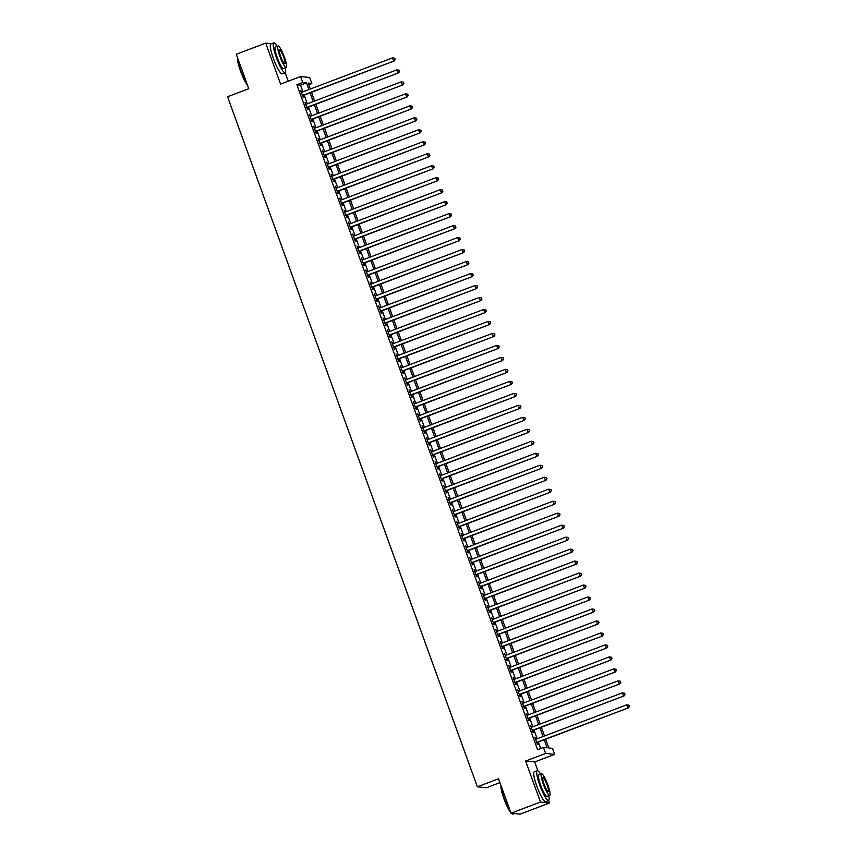 <?xml version="1.0" encoding="UTF-8"?>
<svg xmlns="http://www.w3.org/2000/svg" width="857" height="857" viewBox="0 0 857 857"><rect width="100%" height="100%" fill="white"/><g stroke="black" fill="none" stroke-linecap="round" stroke-linejoin="round"><path stroke-width="1.29" d="M545.695 739.237L548.866 748L552.529 748.375L554.704 754.364L545.641 753.432L543.477 747.443L547.152 747.829L544.238 739.795M537.875 770.775L534.682 761.959L554.704 754.364M534.682 761.959L525.62 761.027L540.478 802.056L511.029 813.218L520.092 814.15L549.53 802.988L548.641 800.524M499.952 782.612L486.422 787.744L477.36 786.812L227.555 96.734L248.755 88.7L236.286 54.259L265.734 43.096L280.582 84.125L300.603 76.541L309.666 77.473L311.841 83.461L308.166 83.086L310.32 89.042M288.263 81.222L285.177 72.706M308.724 84.639L311.841 83.461M540.478 802.056L549.53 802.988M271.54 43.696L265.734 43.096M536.086 739.184L534.811 737.277L537.403 744.465L538.025 744.529L537.264 742.441M531.747 727.197L530.472 725.301L533.075 732.489L533.686 732.553L532.925 730.453M527.409 715.22L526.134 713.324L528.737 720.512L529.347 720.576L528.587 718.477M523.07 703.243L521.795 701.337L524.398 708.525L525.009 708.589L524.248 706.489M518.731 691.256L517.457 689.36L520.06 696.548L520.67 696.612L519.91 694.513M514.404 679.28L513.118 677.384L515.721 684.572L516.332 684.625L515.582 682.536M510.065 667.303L508.779 665.396L511.383 672.584L512.004 672.649L511.243 670.549M505.726 655.316L504.452 653.42L507.055 660.608L507.665 660.672L506.905 658.572M501.388 643.339L500.113 641.432L502.716 648.62L503.327 648.685L502.566 646.596M497.049 631.352L495.775 629.456L498.378 636.644L498.988 636.708L498.228 634.609M492.711 619.375L491.436 617.479L494.039 624.667L494.65 624.732L493.889 622.632M488.383 607.399L487.097 605.492L489.701 612.68L490.311 612.744L489.551 610.655M484.044 595.411L482.759 593.515L485.362 600.703L485.973 600.768L485.223 598.668M479.706 583.435L478.431 581.539L481.034 588.727L481.645 588.791L480.884 586.691M475.367 571.458L474.092 569.551L476.696 576.74L477.306 576.804L476.546 574.704M471.029 559.471L469.754 557.575L472.357 564.763L472.968 564.827L472.207 562.728M466.69 547.494L465.415 545.598L468.018 552.786L468.629 552.84L467.868 550.751M462.352 535.518L461.077 533.611L463.68 540.799L464.29 540.863L463.53 538.764M458.024 523.531L456.738 521.634L459.341 528.823L459.952 528.887L459.202 526.787M453.685 511.554L452.41 509.647L455.003 516.835L455.624 516.9L454.863 514.811M449.347 499.567L448.072 497.671L450.675 504.859L451.285 504.923L450.525 502.823M445.008 487.59L443.733 485.694L446.336 492.882L446.947 492.946L446.186 490.847M440.669 475.614L439.395 473.707L441.998 480.895L442.608 480.959L441.848 478.87M436.331 463.626L435.056 461.73L437.659 468.918L438.27 468.983L437.509 466.883M432.003 451.65L430.717 449.754L433.321 456.942L433.931 457.006L433.181 454.906M427.664 439.673L426.379 437.766L428.982 444.954L429.603 445.019L428.843 442.919M423.326 427.686L422.051 425.79L424.654 432.978L425.265 433.042L424.504 430.942M418.987 415.709L417.713 413.813L420.316 421.001L420.926 421.055L420.166 418.966M414.649 403.733L413.374 401.826L415.977 409.014L416.588 409.078L415.827 406.979M410.31 391.745L409.035 389.849L411.639 397.037L412.249 397.102L411.489 395.002M405.982 379.769L404.697 377.862L407.3 385.05L407.911 385.114L407.15 383.025M401.644 367.782L400.358 365.885L402.961 373.074L403.583 373.138L402.822 371.038M397.305 355.805L396.03 353.909L398.634 361.097L399.244 361.161L398.484 359.062M392.967 343.828L391.692 341.922L394.295 349.11L394.906 349.174L394.145 347.085M388.628 331.841L387.353 329.945L389.956 337.133L390.567 337.197L389.806 335.098M384.29 319.865L383.015 317.968L385.618 325.157L386.228 325.221L385.468 323.121M379.951 307.888L378.676 305.981L381.279 313.169L381.89 313.233L381.129 311.134M375.623 295.901L374.338 294.005L376.941 301.193L377.551 301.257L376.801 299.157M371.285 283.924L370.01 282.028L372.602 289.216L373.224 289.27L372.463 287.181M366.946 271.948L365.671 270.041L368.274 277.229L368.885 277.293L368.124 275.193M362.607 259.96L361.333 258.064L363.936 265.252L364.546 265.316L363.786 263.217M358.269 247.984L356.994 246.077L359.597 253.265L360.208 253.329L359.447 251.24M353.93 235.996L352.656 234.1L355.259 241.288L355.869 241.353L355.109 239.253M349.602 224.02L348.317 222.124L350.92 229.312L351.531 229.376L350.781 227.276M345.264 212.043L343.989 210.136L346.582 217.324L347.203 217.389L346.442 215.3M340.925 200.056L339.651 198.16L342.254 205.348L342.864 205.412L342.104 203.313M336.587 188.079L335.312 186.183L337.915 193.371L338.526 193.436L337.765 191.336M332.248 176.103L330.973 174.196L333.577 181.384L334.187 181.448L333.427 179.349M327.91 164.115L326.635 162.219L329.238 169.407L329.849 169.472L329.088 167.372M323.582 152.139L322.296 150.243L324.899 157.431L325.51 157.484L324.76 155.396M319.243 140.162L317.958 138.256L320.561 145.444L321.182 145.508L320.422 143.408M314.905 128.175L313.63 126.279L316.233 133.467L316.844 133.531L316.083 131.432M310.566 116.198L309.291 114.292L311.894 121.49L312.505 121.544L311.744 119.455M306.228 104.211L304.953 102.315L307.556 109.503L308.166 109.567L307.406 107.468M302.982 91.828L300.561 85.143L296.886 84.757L537.585 749.682L543.477 747.443M540.692 748.504L538.346 742.023M537.168 738.766L534.018 730.046M532.84 726.79L529.68 718.059M528.501 714.813L525.341 706.082M524.163 702.826L521.002 694.106M519.824 690.849L516.664 682.118M515.486 678.862L512.325 670.142M511.147 666.885L507.987 658.165M506.808 654.909L503.659 646.178M502.481 642.921L499.32 634.201M498.142 630.945L494.982 622.214M493.803 618.968L490.643 610.238M489.465 606.981L486.305 598.261M485.126 595.004L481.966 586.274M480.788 583.028L477.638 574.297M476.46 571.041L473.3 562.321M472.121 559.064L468.961 550.333M467.783 547.077L464.623 538.357M463.444 535.1L460.284 526.38M459.106 523.124L455.945 514.393M454.767 511.136L451.618 502.416M450.439 499.16L447.279 490.429M446.101 487.183L442.94 478.452M441.762 475.196L438.602 466.476M437.424 463.219L434.263 454.489M433.085 451.243L429.925 442.512M428.746 439.255L425.586 430.535M424.408 427.279L421.258 418.548M420.08 415.291L416.92 406.572M415.741 403.315L412.581 394.595M411.403 391.338L408.243 382.608M407.064 379.351L403.904 370.631M402.726 367.374L399.566 358.644M398.387 355.398L395.238 346.667M394.059 343.411L390.899 334.691M389.721 331.434L386.561 322.703M385.382 319.457L382.222 310.727M381.044 307.47L377.883 298.75M376.705 295.494L373.545 286.763M372.367 283.506L369.217 274.786M368.039 271.53L364.878 262.81M363.7 259.553L360.54 250.822M359.362 247.566L356.201 238.846M355.023 235.589L351.863 226.859M350.684 223.613L347.524 214.882M346.346 211.625L343.186 202.905M342.007 199.649L338.858 190.918M337.679 187.672L334.519 178.942M333.341 175.685L330.181 166.965M329.002 163.708L325.842 154.978M324.664 151.721L321.504 143.001M320.325 139.745L317.165 131.025M315.987 127.768L312.837 119.037M311.659 115.781L308.499 107.061M307.32 103.804L304.16 95.073M301.889 92.235L300.614 90.339L303.217 97.527L303.828 97.591L303.067 95.491M525.62 761.027L545.641 753.432M296.886 84.757L302.778 82.529L300.603 76.541M511.029 813.218L498.56 778.777L477.36 786.812M311.498 92.299L314.658 101.019M315.837 104.275L318.997 113.006M320.175 116.252L323.335 124.983M324.514 128.239L327.663 136.959M328.842 140.216L332.002 148.947M333.18 152.203L336.34 160.923M337.519 164.18L340.679 172.9M341.857 176.156L345.017 184.887M346.196 188.144L349.356 196.864M350.534 200.12L353.695 208.851M354.873 212.097L358.022 220.827M359.201 224.084L362.361 232.804M363.539 236.061L366.7 244.791M367.878 248.037L371.038 256.768M372.217 260.025L375.377 268.744M376.555 272.001L379.715 280.732M380.894 283.988L384.043 292.708M385.222 295.965L388.382 304.685M389.56 307.942L392.72 316.672M393.899 319.929L397.059 328.649M398.237 331.905L401.397 340.636M402.576 343.882L405.736 352.613M406.914 355.869L410.064 364.589M411.242 367.846L414.402 376.577M415.581 379.822L418.741 388.553M419.919 391.81L423.079 400.53M424.258 403.786L427.418 412.517M428.596 415.774L431.757 424.494M432.935 427.75L436.095 436.47M437.274 439.727L440.423 448.457M441.601 451.714L444.762 460.434M445.94 463.691L449.1 472.421M450.279 475.667L453.439 484.398M454.617 487.654L457.777 496.374M458.956 499.631L462.116 508.362M463.294 511.608L466.444 520.338M467.622 523.595L470.782 532.315M471.961 535.571L475.121 544.302M476.299 547.559L479.459 556.279M480.638 559.535L483.798 568.255M484.976 571.512L488.136 580.243M489.315 583.499L492.464 592.219M493.643 595.476L496.803 604.206M497.981 607.452L501.141 616.183M502.32 619.44L505.48 628.16M506.658 631.416L509.819 640.147M510.997 643.393L514.157 652.123M515.336 655.38L518.496 664.1M519.674 667.357L522.824 676.087M524.002 679.344L527.162 688.064M528.341 691.32L531.501 700.04M532.679 703.297L535.839 712.028M537.018 715.284L540.178 724.004M541.356 727.261L544.516 735.992M308.874 89.589L306.452 82.904L302.778 82.529M543.059 736.538L539.899 727.807M538.721 724.561L535.561 715.831M534.382 712.574L531.233 703.854M530.055 700.597L526.894 691.867M525.716 688.61L522.556 679.89M521.377 676.634L518.217 667.914M517.039 664.657L513.879 655.926M512.7 652.67L509.54 643.95M508.362 640.693L505.212 631.963M504.034 628.717L500.874 619.986M499.695 616.729L496.535 608.009M495.357 604.753L492.197 596.022M491.018 592.776L487.858 584.046M486.68 580.789L483.519 572.069M482.341 568.812L479.181 560.082M478.002 556.825L474.853 548.105M473.675 544.848L470.514 536.128M469.336 532.872L466.176 524.141M464.997 520.885L461.837 512.165M460.659 508.908L457.499 500.177M456.32 496.931L453.16 488.201M451.982 484.944L448.832 476.224M447.654 472.968L444.494 464.237M443.315 460.991L440.155 452.26M438.977 449.004L435.817 440.284M434.638 437.027L431.478 428.296M430.3 425.04L427.14 416.32M425.961 413.063L422.812 404.343M421.633 401.087L418.473 392.356M417.295 389.099L414.135 380.379M412.956 377.123L409.796 368.392M408.618 365.146L405.457 356.416M404.279 353.159L401.119 344.439M399.94 341.182L396.78 332.452M395.602 329.206L392.452 320.475M391.274 317.219L388.114 308.499M386.935 305.242L383.775 296.511M382.597 293.255L379.437 284.535M378.258 281.278L375.098 272.558M373.92 269.302L370.76 260.571M369.581 257.314L366.432 248.594M365.253 245.338L362.093 236.607M360.915 233.361L357.755 224.63M356.576 221.374L353.416 212.654M352.238 209.397L349.078 200.667M347.899 197.421L344.739 188.69M343.561 185.433L340.411 176.713M339.233 173.457L336.073 164.726M334.894 161.47L331.734 152.75M330.556 149.493L327.395 140.773M326.217 137.516L323.057 128.786M321.878 125.529L318.718 116.809M317.54 113.553L314.38 104.822M313.201 101.576L310.052 92.845M300.561 85.143L306.452 82.904M302.553 95.684L394.231 60.943L302.457 95.427M395.013 59.422L393.62 60.879L392.538 57.88L394.82 58.244L395.013 59.422L394.82 58.244M301.375 92.427L392.538 57.88L394.574 58.222M394.231 60.943L395.248 59.444M247.416 84.982A15.597 2.7 -110.8 0 1 240.528 71.11A15.597 2.7 -110.8 0 1 237.507 57.623M237.635 57.987A15.983 2.764 69.2 0 0 240.806 70.96A15.983 2.764 69.2 0 0 247.148 84.265M277.143 46.353A15.983 2.764 69.2 0 0 273.769 42.85A15.983 2.764 69.2 0 0 276.372 57.483A15.983 2.764 69.2 0 0 285.102 72.749A15.983 2.764 69.2 0 0 285.306 67.874M273.769 42.85L270.823 43.964A15.983 2.764 69.2 0 0 273.426 58.597A15.983 2.764 69.2 0 0 282.157 73.863L285.102 72.749M286.227 67.532L283.517 68.56A11.505 1.993 -110.8 0 1 277.229 57.569A11.505 1.993 -110.8 0 1 275.354 47.039L278.064 46.01A11.505 1.993 69.2 0 0 279.939 56.541A11.505 1.993 69.2 0 0 286.227 67.532A11.505 1.993 69.2 0 0 284.342 57.001A11.505 1.993 69.2 0 0 278.064 46.01M280.721 56.626A7.413 1.286 69.2 0 0 284.77 63.707A7.413 1.286 69.2 0 0 283.56 56.916A7.413 1.286 69.2 0 0 279.511 49.835A7.413 1.286 69.2 0 0 280.721 56.626M510.879 812.8A15.597 2.7 -110.8 0 1 503.991 798.917A15.597 2.7 -110.8 0 1 500.97 785.441M501.109 785.805A15.983 2.764 69.2 0 0 504.27 798.778A15.983 2.764 69.2 0 0 510.611 812.072M540.617 774.171A15.983 2.764 69.2 0 0 537.232 770.668A15.983 2.764 69.2 0 0 539.835 785.291A15.983 2.764 69.2 0 0 548.566 800.556A15.983 2.764 69.2 0 0 548.769 795.692M537.232 770.668L534.286 771.782A15.983 2.764 69.2 0 0 536.889 786.415A15.983 2.764 69.2 0 0 545.62 801.67L548.566 800.556M549.691 795.35L546.98 796.367A11.505 1.993 -110.8 0 1 540.692 785.387A11.505 1.993 -110.8 0 1 538.817 774.846L541.528 773.817A11.505 1.993 69.2 0 0 543.402 784.359A11.505 1.993 69.2 0 0 549.691 795.35A11.505 1.993 69.2 0 0 547.816 784.808A11.505 1.993 69.2 0 0 541.528 773.817M544.184 784.434A7.413 1.286 69.2 0 0 548.234 791.514A7.413 1.286 69.2 0 0 547.023 784.733A7.413 1.286 69.2 0 0 542.984 777.653A7.413 1.286 69.2 0 0 544.184 784.434M511.575 813.272A15.983 2.764 69.2 0 0 512.454 813.979A15.983 2.764 69.2 0 0 513 814.043L514.275 813.55M512.454 813.979L511.983 813.754A15.597 2.7 -110.8 0 1 511.297 813.25M306.892 107.671L398.569 72.92L306.795 107.404M399.341 71.399L397.959 72.856L396.866 69.867L399.158 70.22L399.341 71.399L399.158 70.22M305.713 104.415L396.866 69.867L398.912 70.199M398.569 72.92L399.587 71.42M311.23 119.648L402.908 84.897L311.134 119.391M403.679 83.375L402.287 84.843L401.205 81.844L403.497 82.208L403.679 83.375L403.497 82.208M310.052 116.391L401.205 81.844L403.251 82.176M402.908 84.897L403.926 83.408M315.558 131.624L407.236 96.884L315.472 131.367M408.018 95.363L406.625 96.82L405.543 93.82L407.825 94.184L408.018 95.363L407.825 94.184M314.38 128.379L405.543 93.82L407.589 94.163M407.236 96.884L408.264 95.384M319.897 143.612L411.574 108.86L319.811 143.355M412.356 107.339L410.964 108.796L409.882 105.807L412.163 106.161L412.356 107.339L412.163 106.161M318.718 140.355L409.882 105.807L411.917 106.139M411.574 108.86L412.603 107.361M324.235 155.588L415.913 120.837L324.139 155.331M416.695 119.316L415.302 120.783L414.22 117.784L416.502 118.148L416.695 119.316L416.502 118.148M323.057 152.332L414.22 117.784L416.256 118.116M415.913 120.837L416.941 119.348M328.574 167.565L420.251 132.824L328.477 167.308M421.033 131.303L419.641 132.76L418.559 129.761L420.841 130.125L421.033 131.303L420.841 130.125M327.395 164.319L418.559 129.761L420.594 130.103M420.251 132.824L421.269 131.325M332.912 179.552L424.59 144.801L332.816 179.295M425.361 143.28L423.979 144.737L422.887 141.748L425.179 142.112L425.361 143.28L425.179 142.112M331.734 176.296L422.887 141.748L424.933 142.08M424.59 144.801L425.608 143.301M337.251 191.529L428.928 156.788L337.155 191.272M429.7 155.256L428.318 156.724L427.225 153.724L429.518 154.089L429.7 155.256L429.518 154.089M336.073 188.272L427.225 153.724L429.271 154.067M428.928 156.788L429.946 155.288M341.579 203.516L433.267 168.765L341.493 203.248M434.038 167.244L432.646 168.7L431.564 165.701L433.846 166.065L434.038 167.244L433.846 166.065M340.411 200.259L431.564 165.701L433.61 166.044M433.267 168.765L434.285 167.265M345.917 215.493L437.595 180.741L345.832 215.236M438.377 179.22L436.984 180.677L435.902 177.688L438.184 178.052L438.377 179.22L438.184 178.052M344.739 212.236L435.902 177.688L437.938 178.02M437.595 180.741L438.623 179.252M350.256 227.469L441.933 192.729L350.159 227.212M442.715 191.207L441.323 192.664L440.241 189.665L442.523 190.029L442.715 191.207L442.523 190.029M349.078 224.213L440.241 189.665L442.276 190.008M441.933 192.729L442.962 191.229M354.594 239.457L446.272 204.705L354.498 239.189M447.054 203.184L445.661 204.641L444.579 201.652L446.861 202.006L447.054 203.184L446.861 202.006M353.416 236.2L444.579 201.652L446.615 201.984M446.272 204.705L447.29 203.205M358.933 251.433L450.611 216.682L358.837 251.176M451.382 215.161L450 216.628L448.918 213.629L451.2 213.993L451.382 215.161L451.2 213.993M357.755 248.176L448.918 213.629L450.953 213.961M450.611 216.682L451.628 215.193M363.272 263.41L454.949 228.669L363.175 263.153M455.72 227.148L454.339 228.605L453.246 225.605L455.538 225.969L455.72 227.148L455.538 225.969M362.093 260.164L453.246 225.605L455.292 225.948M454.949 228.669L455.967 227.169M367.61 275.397L459.288 240.646L367.514 275.14M460.059 239.124L458.666 240.581L457.584 237.593L459.877 237.946L460.059 239.124L459.877 237.946M366.432 272.14L457.584 237.593L459.631 237.925M459.288 240.646L460.305 239.146M371.938 287.374L463.616 252.622L371.852 287.116M464.398 251.101L463.005 252.569L461.923 249.569L464.205 249.933L464.398 251.101L464.205 249.933M370.76 284.117L461.923 249.569L463.969 249.901M463.616 252.622L464.644 251.133M376.277 299.35L467.954 264.609L376.18 299.093M468.736 263.088L467.344 264.545L466.262 261.546L468.543 261.91L468.736 263.088L468.543 261.91M375.098 296.104L466.262 261.546L468.297 261.888M467.954 264.609L468.983 263.11M380.615 311.337L472.293 276.586L380.519 311.08M473.075 275.065L471.682 276.522L470.6 273.533L472.882 273.897L473.075 275.065L472.882 273.897M379.437 308.081L470.6 273.533L472.635 273.865M472.293 276.586L473.321 275.086M384.954 323.314L476.631 288.573L384.857 323.057M477.413 287.041L476.021 288.509L474.939 285.51L477.22 285.874L477.413 287.041L477.22 285.874M383.775 320.057L474.939 285.51L476.974 285.852M476.631 288.573L477.649 287.074M389.292 335.301L480.97 300.55L389.196 335.033M481.741 299.029L480.359 300.486L479.267 297.486L481.559 297.85L481.741 299.029L481.559 297.85M388.114 332.045L479.267 297.486L481.313 297.829M480.97 300.55L481.988 299.05M393.631 347.278L485.308 312.526L393.534 347.021M486.08 311.005L484.687 312.462L483.605 309.473L485.898 309.838L486.08 311.005L485.898 309.838M392.452 344.021L483.605 309.473L485.651 309.805M485.308 312.526L486.326 311.037M397.959 359.254L489.636 324.514L397.873 358.997M490.418 322.993L489.026 324.449L487.944 321.45L490.225 321.814L490.418 322.993L490.225 321.814M396.78 355.998L487.944 321.45L489.99 321.793M489.636 324.514L490.665 323.014M402.297 371.242L493.975 336.49L402.212 370.974M494.757 334.969L493.364 336.426L492.282 333.437L494.564 333.791L494.757 334.969L494.564 333.791M401.119 367.985L492.282 333.437L494.318 333.769M493.975 336.49L495.003 334.991M406.636 383.218L498.313 348.467L406.539 382.961M499.095 346.946L497.703 348.413L496.621 345.414L498.903 345.778L499.095 346.946L498.903 345.778M405.457 379.962L496.621 345.414L498.656 345.746M498.313 348.467L499.342 346.978M410.974 395.195L502.652 360.454L410.878 394.938M503.434 358.933L502.041 360.39L500.959 357.39L503.241 357.755L503.434 358.933L503.241 357.755M409.796 391.949L500.959 357.39L502.995 357.733M502.652 360.454L503.67 358.954M415.313 407.182L506.99 372.431L415.217 406.925M507.762 370.91L506.38 372.367L505.287 369.378L507.58 369.731L507.762 370.91L507.58 369.731M414.135 403.926L505.287 369.378L507.333 369.71M506.99 372.431L508.008 370.931M419.651 419.159L511.329 384.407L419.555 418.902M512.1 382.886L510.718 384.354L509.626 381.354L511.918 381.719L512.1 382.886L511.918 381.719M418.473 415.902L509.626 381.354L511.672 381.686M511.329 384.407L512.347 382.918M423.979 431.135L515.668 396.395L423.894 430.878M516.439 394.873L515.046 396.33L513.964 393.331L516.246 393.695L516.439 394.873L516.246 393.695M422.812 427.889L513.964 393.331L516.01 393.674M515.668 396.395L516.685 394.895M428.318 443.123L519.995 408.371L428.232 442.865M520.777 406.85L519.385 408.307L518.303 405.318L520.585 405.682L520.777 406.85L520.585 405.682M427.14 439.866L518.303 405.318L520.338 405.65M519.995 408.371L521.024 406.871M432.656 455.099L524.334 420.358L432.56 454.842M525.116 418.827L523.723 420.294L522.641 417.295L524.923 417.659L525.116 418.827L524.923 417.659M431.478 451.843L522.641 417.295L524.677 417.638M524.334 420.358L525.362 418.859M436.995 467.086L528.673 432.335L436.899 466.819M529.455 430.814L528.062 432.271L526.98 429.271L529.262 429.636L529.455 430.814L529.262 429.636M435.817 463.83L526.98 429.271L529.015 429.614M528.673 432.335L529.69 430.835M441.334 479.063L533.011 444.312L441.237 478.806M533.782 442.79L532.401 444.247L531.319 441.259L533.6 441.623L533.782 442.79L533.6 441.623M440.155 475.806L531.319 441.259L533.354 441.591M533.011 444.312L534.029 442.823M445.672 491.04L537.35 456.299L445.576 490.782M538.121 454.778L536.739 456.235L535.646 453.235L537.939 453.599L538.121 454.778L537.939 453.599M444.494 487.783L535.646 453.235L537.693 453.578M537.35 456.299L538.367 454.799M450.011 503.027L541.688 468.276L449.914 502.759M542.46 466.754L541.067 468.211L539.985 465.222L542.277 465.576L542.46 466.754L542.277 465.576M448.832 499.77L539.985 465.222L542.031 465.555M541.688 468.276L542.706 466.776M454.339 515.003L546.016 480.252L454.253 514.746M546.798 478.731L545.406 480.199L544.324 477.199L546.605 477.563L546.798 478.731L546.605 477.563M453.16 511.747L544.324 477.199L546.37 477.531M546.016 480.252L547.045 478.763M458.677 526.98L550.355 492.239L458.581 526.723M551.137 490.718L549.744 492.175L548.662 489.176L550.944 489.54L551.137 490.718L550.944 489.54M457.499 523.734L548.662 489.176L550.697 489.518M550.355 492.239L551.383 490.74M463.016 538.967L554.693 504.216L462.919 538.71M555.475 502.695L554.083 504.152L553.001 501.163L555.282 501.516L555.475 502.695L555.282 501.516M461.837 535.711L553.001 501.163L555.036 501.495M554.693 504.216L555.722 502.716M467.354 550.944L559.032 516.193L467.258 550.687M559.814 514.671L558.421 516.139L557.339 513.139L559.621 513.504L559.814 514.671L559.621 513.504M466.176 547.687L557.339 513.139L559.375 513.472M559.032 516.193L560.049 514.703M471.693 562.92L563.37 528.18L471.596 562.663M564.142 526.659L562.76 528.116L561.667 525.116L563.96 525.48L564.142 526.659L563.96 525.48M470.514 559.675L561.667 525.116L563.713 525.459M563.37 528.18L564.388 526.68M476.031 574.908L567.709 540.156L475.935 574.651M568.48 538.635L567.088 540.092L566.006 537.103L568.298 537.468L568.48 538.635L568.298 537.468M474.853 571.651L566.006 537.103L568.052 537.435M567.709 540.156L568.727 538.657M480.359 586.884L572.037 552.144L480.274 586.627M572.819 550.612L571.426 552.079L570.344 549.08L572.626 549.444L572.819 550.612L572.626 549.444M479.181 583.628L570.344 549.08L572.39 549.423M572.037 552.144L573.065 550.644M484.698 598.872L576.375 564.12L484.612 598.604M577.157 562.599L575.765 564.056L574.683 561.056L576.965 561.421L577.157 562.599L576.965 561.421M483.519 595.615L574.683 561.056L576.718 561.399M576.375 564.12L577.404 562.621M489.036 610.848L580.714 576.097L488.94 610.591M581.496 574.576L580.103 576.033L579.021 573.044L581.303 573.408L581.496 574.576L581.303 573.408M487.858 607.592L579.021 573.044L581.057 573.376M580.714 576.097L581.742 574.597M493.375 622.825L585.052 588.084L493.278 622.568M585.834 586.563L584.442 588.02L583.36 585.02L585.642 585.385L585.834 586.563L585.642 585.385M492.197 619.568L583.36 585.02L585.395 585.363M585.052 588.084L586.07 586.584M497.713 634.812L589.391 600.061L497.617 634.544M590.162 598.54L588.78 599.996L587.688 597.008L589.98 597.361L590.162 598.54L589.98 597.361M496.535 631.555L587.688 597.008L589.734 597.34M589.391 600.061L590.409 598.561M502.052 646.789L593.73 612.037L501.956 646.532M594.501 610.516L593.119 611.984L592.026 608.984L594.319 609.348L594.501 610.516L594.319 609.348M500.874 643.532L592.026 608.984L594.072 609.316M593.73 612.037L594.747 610.548M506.38 658.765L598.068 624.025L506.294 658.508M598.839 622.503L597.447 623.96L596.365 620.961L598.647 621.325L598.839 622.503L598.647 621.325M505.202 655.519L596.365 620.961L598.411 621.304M598.068 624.025L599.086 622.525M510.718 670.752L602.396 636.001L510.633 670.495M603.178 634.48L601.785 635.937L600.703 632.948L602.985 633.302L603.178 634.48L602.985 633.302M509.54 667.496L600.703 632.948L602.739 633.28M602.396 636.001L603.424 634.501M515.057 682.729L606.735 647.978L514.961 682.472M607.517 646.457L606.124 647.924L605.042 644.925L607.324 645.289L607.517 646.457L607.324 645.289M513.879 679.472L605.042 644.925L607.077 645.257M606.735 647.978L607.763 646.489M519.396 694.706L611.073 659.965L519.299 694.449M611.855 658.444L610.463 659.901L609.381 656.901L611.662 657.265L611.855 658.444L611.662 657.265M518.217 691.46L609.381 656.901L611.416 657.244M611.073 659.965L612.091 658.465M523.734 706.693L615.412 671.942L523.638 706.436M616.183 670.42L614.801 671.877L613.719 668.889L616.001 669.253L616.183 670.42L616.001 669.253M522.556 703.436L613.719 668.889L615.755 669.221M615.412 671.942L616.429 670.442M528.073 718.669L619.75 683.929L527.976 718.412M620.522 682.397L619.14 683.865L618.047 680.865L620.339 681.229L620.522 682.397L620.339 681.229M526.894 715.413L618.047 680.865L620.093 681.208M619.75 683.929L620.768 682.429M532.411 730.657L624.089 695.905L532.315 730.389M624.86 694.384L623.467 695.841L622.386 692.842L624.678 693.206L624.86 694.384L624.678 693.206M531.233 727.4L622.386 692.842L624.432 693.184M624.089 695.905L625.107 694.406M536.739 742.633L628.417 707.882L536.653 742.376M629.199 706.361L627.806 707.818L626.724 704.829L629.006 705.193L629.199 706.361L629.006 705.193M535.561 739.377L626.724 704.829L628.77 705.161M628.417 707.882L629.445 706.382"/></g></svg>
